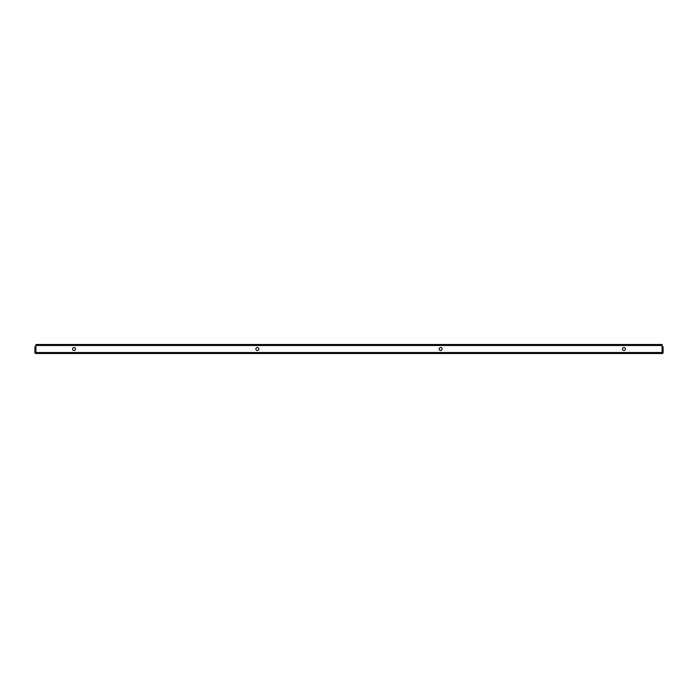 <?xml version="1.0" encoding="UTF-8"?>
<svg xmlns="http://www.w3.org/2000/svg" width="698" height="698" viewBox="0 0 698 698"><rect width="100%" height="100%" fill="white"/><g stroke="black" fill="none" stroke-linecap="round" stroke-linejoin="round"><path stroke-width="1.05" d="M440.647 350.501A1.501 1.501 0 0 1 439.147 349A1.501 1.501 0 0 1 440.647 347.499A1.501 1.501 0 0 1 442.148 349A1.501 1.501 0 0 1 440.647 350.501M623.942 350.501A1.501 1.501 0 0 1 622.442 349A1.501 1.501 0 0 1 623.942 347.499A1.501 1.501 0 0 1 625.434 349A1.501 1.501 0 0 1 623.942 350.501M257.353 347.499A1.501 1.501 0 0 0 255.852 349A1.501 1.501 0 0 0 257.353 350.501A1.501 1.501 0 0 0 258.853 349A1.501 1.501 0 0 0 257.353 347.499M74.058 347.499A1.501 1.501 0 0 0 72.566 349A1.501 1.501 0 0 0 74.058 350.501A1.501 1.501 0 0 0 75.558 349A1.501 1.501 0 0 0 74.058 347.499M662.097 347.168L662.097 352.499L662.097 345.501L35.903 345.501L35.903 352.499L35.903 347.168M662.097 353.502L35.903 353.502L35.903 352.499L662.097 352.499L662.097 353.502A1.003 1.003 0 0 0 663.1 352.499L663.1 347.168A1.003 1.003 0 0 0 662.097 346.164M35.903 353.502A1.003 1.003 0 0 1 34.9 352.499L34.9 347.168A1.003 1.003 0 0 1 35.903 346.164M35.903 345.501L35.903 344.498L662.097 344.498L662.097 345.501"/></g></svg>
